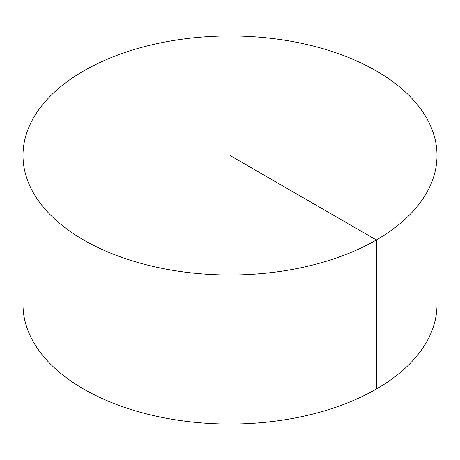 <?xml version="1.0" encoding="UTF-8"?>
<svg xmlns="http://www.w3.org/2000/svg" width="460" height="460" viewBox="0 0 460 460"><rect width="100%" height="100%" fill="white"/><g stroke="black" fill="none" stroke-linecap="round" stroke-linejoin="round"><path stroke-width="0.69" d="M437 155.468L437 304.531A207 119.508 180 0 1 309.218 414.943A207 119.508 180 0 1 83.628 389.039A207 119.508 180 0 1 23 304.531L23 155.468A207 119.508 180 0 1 150.782 45.057A207 119.508 180 0 1 376.372 70.961A207 119.508 180 0 1 437 155.468A207 119.508 180 0 1 230 274.982A207 119.508 180 0 1 23 155.468M376.372 389.039L376.372 239.976L230 155.468"/></g></svg>
